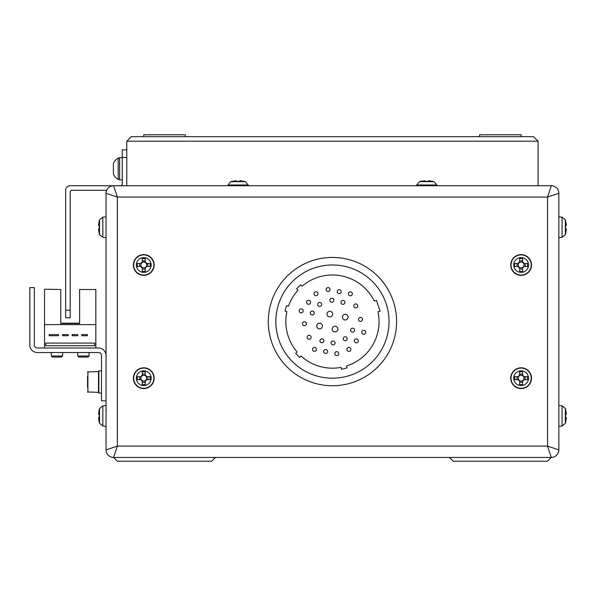 <?xml version="1.0" encoding="UTF-8"?>
<svg xmlns="http://www.w3.org/2000/svg" width="596" height="596" viewBox="0 0 596 596"><rect width="100%" height="100%" fill="white"/><g stroke="black" fill="none" stroke-linecap="round" stroke-linejoin="round"><path stroke-width="0.89" d="M547.538 461.207L551.307 457.437L113.575 457.437L117.345 461.207L211.684 461.207L215.461 457.437L449.421 457.437L453.198 461.207L547.538 461.207M102.832 426.021L99.532 423.316L99.532 408.528L102.832 405.824L102.832 426.021L106.028 426.304L106.028 449.883L106.028 193.283A7.547 7.547 0 0 1 113.575 185.736L551.307 185.736L547.538 197.06L558.854 193.283L558.854 449.883A7.547 7.547 0 0 1 551.307 457.437L547.538 446.113L558.854 449.883A7.547 7.547 0 0 1 551.307 457.437M558.854 331.018L558.854 405.548L558.854 331.018M558.854 278.116A150.944 150.944 0 0 1 558.854 278.19L558.854 237.625L562.05 237.342L565.351 234.638A26.418 26.418 180 0 0 565.619 233.647L565.619 233.647M558.854 278.168A150.944 150.944 0 0 1 558.854 278.19L558.854 293.284M143.763 136.678L143.763 134.793L185.274 134.793L185.274 136.678M521.12 136.678L521.12 134.793L479.609 134.793L479.609 136.678M126.784 185.736L126.784 141.207L131.306 136.678L533.576 136.678L538.099 141.207L533.576 136.678M538.099 185.736L538.099 141.207L126.784 141.207L131.306 136.678M106.654 190.266L72.064 190.266A1.885 1.885 0 0 0 70.179 192.15L70.179 317.81L65.649 317.81L65.649 190.266A4.53 4.53 0 0 1 70.179 185.736L120.37 185.736A1.885 1.885 0 0 0 122.254 183.851L122.254 149.887L126.784 149.887M122.254 157.62L119.61 157.62L119.61 179.888L122.254 179.888M118.179 168.757L118.179 158A12.65 12.65 0 0 0 113.382 163.379L113.382 174.129A12.65 12.65 0 0 0 118.179 179.508L118.179 168.757M562.05 237.342L562.05 217.145L558.854 216.87L558.854 195.168M106.028 195.168L106.028 216.87L102.832 217.145L99.532 219.85A26.418 26.418 0 0 0 99.264 220.848L99.264 220.848M102.832 217.145L102.832 237.342L106.028 237.625L106.028 293.284M106.028 331.018L106.028 405.548L102.832 405.824M106.028 449.883L117.345 446.113L113.575 457.437A7.547 7.547 0 0 1 106.028 449.883A7.547 7.547 0 0 0 113.575 457.437M106.028 193.283L117.345 197.06L117.345 446.113L547.538 446.113L547.538 197.06L117.345 197.06L113.575 185.736A7.547 7.547 0 0 0 106.028 193.283M551.307 185.736A7.547 7.547 0 0 1 558.854 193.283A7.547 7.547 0 0 0 551.307 185.736M353.48 382.192A64.152 64.152 0 0 0 393.047 300.548A64.152 64.152 0 0 0 311.403 260.981A64.152 64.152 0 0 0 271.836 342.618A64.152 64.152 0 0 0 353.48 382.192M350.999 375.055A56.605 56.605 0 0 1 278.965 340.145A56.605 56.605 0 0 1 313.883 268.111A56.605 56.605 0 0 1 385.917 303.021A56.605 56.605 0 0 1 350.999 375.055M313.876 347.505A1.982 1.982 0 0 0 312.654 350.023A1.982 1.982 0 0 0 315.172 351.245A1.982 1.982 0 0 0 316.394 348.727A1.982 1.982 0 0 0 313.876 347.505M339.884 293.537A1.982 1.982 0 0 1 337.358 292.316A1.982 1.982 0 0 1 338.58 289.798A1.982 1.982 0 0 1 341.106 291.019A1.982 1.982 0 0 1 339.884 293.537M343.594 304.236A1.982 1.982 0 0 1 341.076 303.014A1.982 1.982 0 0 1 342.298 300.488A1.982 1.982 0 0 1 344.816 301.71A1.982 1.982 0 0 1 343.594 304.236M353.249 332.039A1.982 1.982 0 0 1 350.724 330.817A1.982 1.982 0 0 1 351.945 328.299A1.982 1.982 0 0 1 354.471 329.521A1.982 1.982 0 0 1 353.249 332.039M356.959 342.737A1.982 1.982 0 0 1 354.434 341.515A1.982 1.982 0 0 1 355.656 338.99A1.982 1.982 0 0 1 358.181 340.212A1.982 1.982 0 0 1 356.959 342.737M346.202 319.806A2.831 2.831 0 0 1 342.603 318.055A2.831 2.831 0 0 1 344.346 314.457A2.831 2.831 0 0 1 347.952 316.2A2.831 2.831 0 0 1 346.202 319.806M351.007 295.668A1.982 1.982 0 0 1 348.489 294.446A1.982 1.982 0 0 1 349.71 291.928A1.982 1.982 0 0 1 352.229 293.15A1.982 1.982 0 0 1 351.007 295.668M356.408 307.774A1.982 1.982 0 0 1 353.89 306.553A1.982 1.982 0 0 1 355.112 304.027A1.982 1.982 0 0 1 357.63 305.256A1.982 1.982 0 0 1 356.408 307.774M361.109 321.319A1.982 1.982 0 0 1 358.591 320.097A1.982 1.982 0 0 1 359.813 317.579A1.982 1.982 0 0 1 362.331 318.8A1.982 1.982 0 0 1 361.109 321.319M364.372 334.17A1.982 1.982 0 0 1 361.846 332.948A1.982 1.982 0 0 1 363.068 330.422A1.982 1.982 0 0 1 365.594 331.644A1.982 1.982 0 0 1 364.372 334.17M320.536 328.716A2.831 2.831 0 0 1 316.93 326.966A2.831 2.831 0 0 1 318.681 323.367A2.831 2.831 0 0 1 322.28 325.111A2.831 2.831 0 0 1 320.536 328.716M316.64 295.616A1.982 1.982 0 0 1 314.114 294.394A1.982 1.982 0 0 1 315.336 291.869A1.982 1.982 0 0 1 317.862 293.09A1.982 1.982 0 0 1 316.64 295.616M320.35 306.307A1.982 1.982 0 0 1 317.824 305.085A1.982 1.982 0 0 1 319.046 302.567A1.982 1.982 0 0 1 321.572 303.789A1.982 1.982 0 0 1 320.35 306.307M328.754 291.407A1.982 1.982 0 0 1 326.236 290.185A1.982 1.982 0 0 1 327.457 287.667A1.982 1.982 0 0 1 329.983 288.889A1.982 1.982 0 0 1 328.754 291.407M332.471 302.105A1.982 1.982 0 0 1 329.946 300.883A1.982 1.982 0 0 1 331.167 298.358A1.982 1.982 0 0 1 333.693 299.579A1.982 1.982 0 0 1 332.471 302.105M330.773 316.774A2.831 2.831 0 0 1 327.167 315.023A2.831 2.831 0 0 1 328.918 311.425A2.831 2.831 0 0 1 332.516 313.168A2.831 2.831 0 0 1 330.773 316.774M309.227 304.176A1.982 1.982 0 0 1 306.702 302.954A1.982 1.982 0 0 1 307.923 300.436A1.982 1.982 0 0 1 310.449 301.658A1.982 1.982 0 0 1 309.227 304.176M312.937 314.874A1.982 1.982 0 0 1 310.412 313.652A1.982 1.982 0 0 1 311.634 311.134A1.982 1.982 0 0 1 314.159 312.356A1.982 1.982 0 0 1 312.937 314.874M301.814 312.744A1.982 1.982 0 0 1 299.289 311.522A1.982 1.982 0 0 1 300.511 309.004A1.982 1.982 0 0 1 303.036 310.225A1.982 1.982 0 0 1 301.814 312.744M305.07 325.595A1.982 1.982 0 0 1 302.552 324.373A1.982 1.982 0 0 1 303.774 321.847A1.982 1.982 0 0 1 306.292 323.069A1.982 1.982 0 0 1 305.07 325.595M333.715 344.808A1.982 1.982 0 0 1 331.19 343.587A1.982 1.982 0 0 1 332.412 341.068A1.982 1.982 0 0 1 334.937 342.29A1.982 1.982 0 0 1 333.715 344.808M337.425 355.507A1.982 1.982 0 0 1 334.907 354.285A1.982 1.982 0 0 1 336.129 351.759A1.982 1.982 0 0 1 338.647 352.981A1.982 1.982 0 0 1 337.425 355.507M335.965 331.748A2.831 2.831 0 0 1 332.367 329.998A2.831 2.831 0 0 1 334.11 326.399A2.831 2.831 0 0 1 337.716 328.143A2.831 2.831 0 0 1 335.965 331.748M345.836 340.607A1.982 1.982 0 0 1 343.311 339.385A1.982 1.982 0 0 1 344.533 336.859A1.982 1.982 0 0 1 347.058 338.081A1.982 1.982 0 0 1 345.836 340.607M349.547 351.297A1.982 1.982 0 0 1 347.021 350.075A1.982 1.982 0 0 1 348.243 347.557A1.982 1.982 0 0 1 350.768 348.779A1.982 1.982 0 0 1 349.547 351.297M322.585 342.678A1.982 1.982 0 0 1 320.067 341.456A1.982 1.982 0 0 1 321.289 338.938A1.982 1.982 0 0 1 323.807 340.16A1.982 1.982 0 0 1 322.585 342.678M326.303 353.376A1.982 1.982 0 0 1 323.777 352.154A1.982 1.982 0 0 1 324.999 349.629A1.982 1.982 0 0 1 327.524 350.858A1.982 1.982 0 0 1 326.303 353.376M309.771 339.139A1.982 1.982 0 0 1 307.253 337.917A1.982 1.982 0 0 1 308.475 335.399A1.982 1.982 0 0 1 310.993 336.621A1.982 1.982 0 0 1 309.771 339.139M346.552 366.004A46.607 46.607 0 0 0 377.998 311.76L380.106 311.03L376.396 300.339L374.288 301.069A46.607 46.607 0 0 0 302.075 286.229L300.704 284.814L296.637 288.762L298.015 290.178A46.607 46.607 0 0 0 288.464 306.15L286.572 305.614L285.022 311.06L286.922 311.596A46.607 46.607 0 0 0 297.091 351.953L295.676 353.324L299.617 357.384L301.032 356.013A46.607 46.607 0 0 0 341.061 367.382L341.545 369.296L347.036 367.911L346.552 366.004L347.036 367.911M142.265 375.279L142.265 375.689A2.913 2.913 0 0 0 142.265 380.688A2.913 2.913 0 0 0 146.258 376.694A2.913 2.913 0 0 0 145.26 375.689L145.26 371.807A25.792 11.51 180 0 0 143.763 371.792A25.792 11.51 180 0 0 142.265 371.807L142.265 375.279A3.271 3.271 0 0 0 140.85 376.694L137.378 376.694A25.792 11.51 90 0 0 137.378 379.682L140.85 379.682A3.271 3.271 0 0 0 142.265 381.097L142.265 384.569A25.792 11.51 0 0 0 143.763 384.591A25.792 11.51 0 0 0 145.26 384.569L145.26 381.097A3.271 3.271 0 0 0 146.676 379.682L150.14 379.682A25.792 11.51 -90 0 0 150.14 376.694L146.676 376.694A3.271 3.271 0 0 0 145.26 375.279M143.763 370.794A7.398 7.398 0 0 0 136.365 378.192A7.398 7.398 0 0 0 143.763 385.582A7.398 7.398 0 0 0 151.161 378.192A7.398 7.398 0 0 0 143.763 370.794M154.141 378.192A10.378 10.378 0 0 0 143.763 367.814A10.378 10.378 0 0 0 133.385 378.192A10.378 10.378 0 0 0 143.763 388.57A10.378 10.378 0 0 0 154.141 378.192M145.26 381.097L145.26 380.688M142.265 380.688L142.265 381.097M145.26 382.289L142.265 382.289M147.868 376.694L147.868 379.682M145.26 375.689A2.913 2.913 0 0 0 142.265 375.689M142.265 374.087L145.26 374.087M139.658 379.682L139.658 376.694M141.267 376.694L140.85 376.694M140.85 379.682L141.267 379.682M146.258 379.682L146.676 379.682M146.676 376.694L146.258 376.694M565.351 423.316L562.05 426.021L562.05 405.824L565.351 408.528L565.351 423.316A26.418 26.418 180 0 0 565.619 422.326L565.619 422.326M565.351 408.528A26.418 26.418 0 0 1 565.619 409.527L565.619 409.527M565.574 417.416A25.792 23.08 90 0 0 565.574 414.429A25.792 23.08 90 0 1 565.574 417.416L566.2 417.416L566.2 418.839A26.373 26.373 -0 0 1 565.574 422.303M565.574 409.541A26.373 26.373 -0 0 1 566.2 413.013L566.2 414.429L565.574 414.429M562.05 217.145L565.351 219.85L565.351 234.638M565.351 219.85A26.418 26.418 0 0 1 565.619 220.848L565.619 220.848M565.574 228.737A25.792 23.08 90 0 0 565.574 225.75A25.792 23.08 90 0 1 565.574 228.737L566.2 228.737L566.2 230.16A26.373 26.373 -0 0 1 565.574 233.625M566.2 225.75L565.574 225.75L566.2 225.75L566.2 224.334A26.373 26.373 -0 0 0 565.574 220.863M102.832 237.342L99.532 234.638L99.532 219.85M99.532 234.638A26.418 26.418 0 0 1 99.264 233.647L99.264 233.647M99.309 225.75A25.792 23.08 -90 0 0 99.309 228.737A25.792 23.08 -90 0 1 99.309 225.75L98.683 225.75L98.683 224.334A26.373 26.373 0 0 1 99.309 220.863M99.309 233.625A26.373 26.373 0 0 1 98.683 230.16L98.683 228.737L99.309 228.737M99.532 423.316A26.418 26.418 0 0 1 99.264 422.326L99.264 422.326M99.309 414.429A25.792 23.08 -90 0 0 99.309 417.416A25.792 23.08 -90 0 1 99.309 414.429L98.683 414.429L98.683 413.013A26.373 26.373 0 0 1 99.309 409.541L99.309 409.541M99.532 408.528A26.418 26.418 0 0 0 99.264 409.527M99.309 422.303A26.373 26.373 0 0 1 98.683 418.839L98.683 417.416L99.309 417.416M434.179 181.698L436.875 184.991L416.686 184.991L419.383 181.698L434.179 181.698A26.418 26.418 0 0 0 433.18 181.43L433.18 181.43M419.383 181.698A26.418 26.418 0 0 1 420.381 181.43L420.381 181.43M428.278 181.467A25.792 23.08 -0 0 0 425.283 181.467A25.792 23.08 -0 0 1 428.278 181.467L428.278 180.849L429.694 180.849A26.373 26.373 0 0 1 433.165 181.467M420.403 181.467A26.373 26.373 0 0 1 423.868 180.849L425.283 180.849L425.283 181.467M245.5 181.698L248.197 184.991L228.007 184.991L230.704 181.698L245.5 181.698A26.418 26.418 0 0 0 244.502 181.43L244.502 181.43M230.704 181.698A26.418 26.418 0 0 1 231.702 181.43L231.702 181.43M239.599 181.467A25.792 23.08 -0 0 0 236.605 181.467A25.792 23.08 -0 0 1 239.599 181.467L239.599 180.849L241.015 180.849A26.373 26.373 0 0 1 244.479 181.467M231.725 181.467A26.373 26.373 0 0 1 235.189 180.849L236.605 180.849L236.605 181.467M142.265 262.069L142.265 262.486A2.913 2.913 0 0 0 142.265 267.477A2.913 2.913 0 0 0 146.258 263.484A2.913 2.913 0 0 0 145.26 262.486L145.26 258.597A25.792 11.51 180 0 0 143.763 258.582A25.792 11.51 180 0 0 142.265 258.597L142.265 262.069A3.271 3.271 0 0 0 140.85 263.484L137.378 263.484A25.792 11.51 90 0 0 137.378 266.479L140.85 266.479A3.271 3.271 0 0 0 142.265 267.895L142.265 271.359A25.792 11.51 0 0 0 143.763 271.381A25.792 11.51 0 0 0 145.26 271.359L145.26 267.895A3.271 3.271 0 0 0 146.676 266.479L150.14 266.479A25.792 11.51 -90 0 0 150.14 263.484L146.676 263.484A3.271 3.271 0 0 0 145.26 262.069M143.763 257.584A7.398 7.398 0 0 0 136.365 264.982A7.398 7.398 0 0 0 143.763 272.379A7.398 7.398 0 0 0 151.161 264.982A7.398 7.398 0 0 0 143.763 257.584M154.141 264.982A10.378 10.378 0 0 0 143.763 254.604A10.378 10.378 0 0 0 133.385 264.982A10.378 10.378 0 0 0 143.763 275.359A10.378 10.378 0 0 0 154.141 264.982M145.26 267.895L145.26 267.477M142.265 267.477L142.265 267.895M145.26 269.087L142.265 269.087M147.868 263.484L147.868 266.479M145.26 262.486A2.913 2.913 0 0 0 142.265 262.486M142.265 260.877L145.26 260.877M139.658 266.479L139.658 263.484M141.267 263.484L140.85 263.484M140.85 266.479L141.267 266.479M146.258 266.479L146.676 266.479M146.676 263.484L146.258 263.484M519.623 375.279L519.623 375.689A2.913 2.913 0 0 0 519.623 380.688A2.913 2.913 0 0 0 523.616 376.694A2.913 2.913 0 0 0 522.617 375.689L522.617 371.807A25.792 11.51 180 0 0 521.12 371.792A25.792 11.51 180 0 0 519.623 371.807L519.623 375.279A3.271 3.271 0 0 0 518.207 376.694L514.743 376.694A25.792 11.51 90 0 0 514.743 379.682L518.207 379.682A3.271 3.271 0 0 0 519.623 381.097L519.623 384.569A25.792 11.51 0 0 0 521.12 384.591A25.792 11.51 0 0 0 522.617 384.569L522.617 381.097A3.271 3.271 0 0 0 524.033 379.682L527.505 379.682A25.792 11.51 -90 0 0 527.505 376.694L524.033 376.694A3.271 3.271 0 0 0 522.617 375.279M521.12 370.794A7.398 7.398 0 0 0 513.722 378.192A7.398 7.398 0 0 0 521.12 385.582A7.398 7.398 0 0 0 528.518 378.192A7.398 7.398 0 0 0 521.12 370.794M531.498 378.192A10.378 10.378 0 0 0 521.12 367.814A10.378 10.378 0 0 0 510.742 378.192A10.378 10.378 0 0 0 521.12 388.57A10.378 10.378 0 0 0 531.498 378.192M522.617 381.097L522.617 380.688M519.623 380.688L519.623 381.097M522.617 382.289L519.623 382.289M525.225 376.694L525.225 379.682M522.617 375.689A2.913 2.913 0 0 0 519.623 375.689M519.623 374.087L522.617 374.087M517.015 379.682L517.015 376.694M518.624 376.694L518.207 376.694M518.207 379.682L518.624 379.682M523.616 379.682L524.033 379.682M524.033 376.694L523.616 376.694M519.623 262.069L519.623 262.486A2.913 2.913 0 0 0 519.623 267.477A2.913 2.913 0 0 0 523.616 263.484A2.913 2.913 0 0 0 522.617 262.486L522.617 258.597A25.792 11.51 180 0 0 521.12 258.582A25.792 11.51 180 0 0 519.623 258.597L519.623 262.069A3.271 3.271 0 0 0 518.207 263.484L514.743 263.484A25.792 11.51 90 0 0 514.743 266.479L518.207 266.479A3.271 3.271 0 0 0 519.623 267.895L519.623 271.359A25.792 11.51 0 0 0 521.12 271.381A25.792 11.51 0 0 0 522.617 271.359L522.617 267.895A3.271 3.271 0 0 0 524.033 266.479L527.505 266.479A25.792 11.51 -90 0 0 527.505 263.484L524.033 263.484A3.271 3.271 0 0 0 522.617 262.069M521.12 257.584A7.398 7.398 0 0 0 513.722 264.982A7.398 7.398 0 0 0 521.12 272.379A7.398 7.398 0 0 0 528.518 264.982A7.398 7.398 0 0 0 521.12 257.584M531.498 264.982A10.378 10.378 0 0 0 521.12 254.604A10.378 10.378 0 0 0 510.742 264.982A10.378 10.378 0 0 0 521.12 275.359A10.378 10.378 0 0 0 531.498 264.982M522.617 267.895L522.617 267.477M519.623 267.477L519.623 267.895M522.617 269.087L519.623 269.087M525.225 263.484L525.225 266.479M522.617 262.486A2.913 2.913 0 0 0 519.623 262.486M519.623 260.877L522.617 260.877M517.015 266.479L517.015 263.484M518.624 263.484L518.207 263.484M518.207 266.479L518.624 266.479M523.616 266.479L524.033 266.479M524.033 263.484L523.616 263.484M106.028 355.529A7.547 7.547 0 0 0 98.482 347.997L37.347 347.997A3.017 3.017 0 0 1 34.33 344.98L34.33 287.622L29.8 287.622L29.8 344.98A7.547 7.547 0 0 0 37.347 352.527L98.482 352.527A3.017 3.017 0 0 1 101.499 355.544L101.499 400.832L106.028 400.832M60.74 289.507L44.514 289.224L60.74 289.507L60.74 323.472L79.611 323.472L79.611 289.507L95.837 289.507L79.611 289.507M44.514 289.507L44.514 347.997M95.837 347.997L95.837 289.507M95.837 324.604L44.514 324.604M60.74 323.472L79.611 323.472M58.632 334.602L49.2 334.602L49.2 335.734L58.632 335.734L58.632 334.602M77.8 334.602L72.138 334.602L72.138 335.734L77.8 335.734L77.8 334.602M94.704 343.095L45.646 343.095L45.646 345.732L94.704 345.732L94.704 343.095M87.388 334.602L81.727 334.602L81.727 335.734L87.388 335.734L87.388 334.602M62.558 335.734L68.212 335.734L68.212 334.602L62.558 334.602L62.558 335.734M101.499 393.092L98.854 393.092L98.854 370.831L101.499 370.831M87.537 387.407L87.537 376.516M62.632 355.998L61.574 357.056L52.366 357.056L51.308 355.998L62.632 355.998L62.632 352.527M89.042 355.998L87.984 357.056L78.784 357.056L77.726 355.998L89.042 355.998L89.042 352.527M29.8 287.622L29.8 344.98M37.347 347.997A3.017 3.017 0 0 1 34.33 344.98M98.482 352.527A3.017 3.017 0 0 1 101.499 355.544M60.74 323.181L79.611 323.181M65.649 310.263L70.179 310.263M126.784 157.433L122.254 157.433M153.857 378.192A10.095 10.095 0 0 0 143.763 368.09A10.095 10.095 0 0 0 133.668 378.192A10.095 10.095 0 0 0 143.763 388.287A10.095 10.095 0 0 0 153.857 378.192M153.857 264.982A10.095 10.095 0 0 0 143.763 254.887A10.095 10.095 0 0 0 133.668 264.982A10.095 10.095 0 0 0 143.763 275.076A10.095 10.095 0 0 0 153.857 264.982M531.215 378.192A10.095 10.095 0 0 0 521.12 368.09A10.095 10.095 0 0 0 511.025 378.192A10.095 10.095 0 0 0 521.12 388.287A10.095 10.095 0 0 0 531.215 378.192M531.215 264.982A10.095 10.095 0 0 0 521.12 254.887A10.095 10.095 0 0 0 511.025 264.982A10.095 10.095 0 0 0 521.12 275.076A10.095 10.095 0 0 0 531.215 264.982M87.91 371.584L87.91 392.339L87.537 391.959L98.482 392.339L98.482 371.584L98.854 371.964L98.482 371.584L98.854 371.964L98.482 371.584L87.537 371.964L87.91 371.584M119.61 158L118.179 158M119.61 179.508L118.179 179.508M122.254 157.627L119.61 157.627M562.05 426.021L558.854 426.304M562.05 405.824L558.854 405.548M106.401 410.264L106.028 409.884M436.875 184.991L436.942 185.736M416.686 184.991L416.619 185.736M248.197 184.991L248.264 185.736M228.007 184.991L227.94 185.736M98.482 392.339L98.854 391.959L98.482 392.339M51.308 355.998L51.308 352.527M77.726 355.998L77.726 352.527M98.482 371.584L98.854 371.964L98.482 371.584"/></g></svg>
